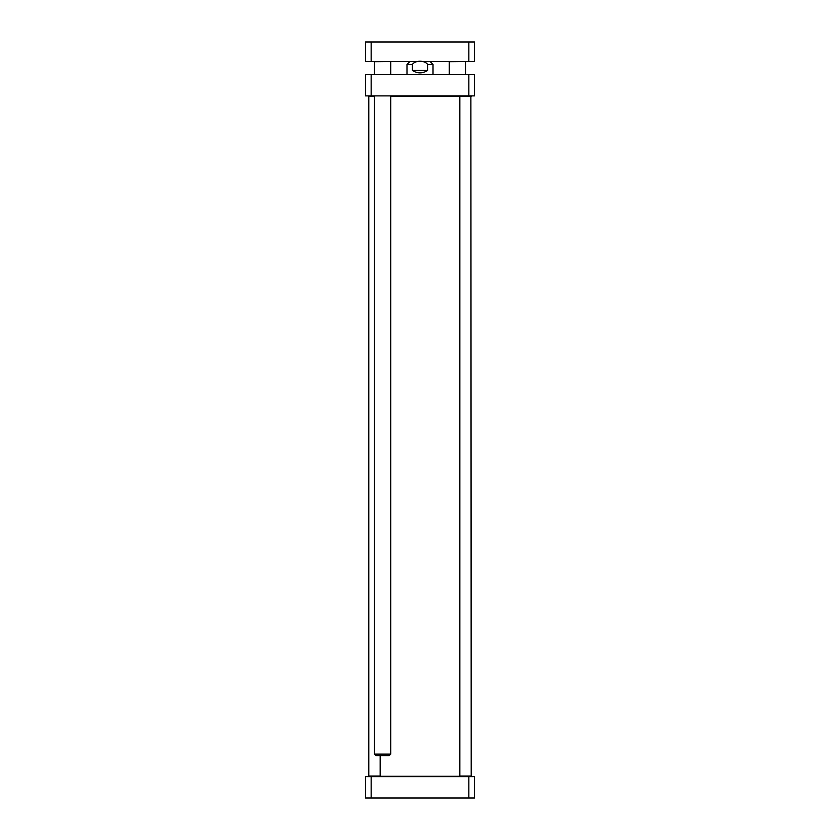 <?xml version="1.0" encoding="UTF-8"?>
<svg xmlns="http://www.w3.org/2000/svg" width="840" height="840" viewBox="0 0 840 840"><rect width="100%" height="100%" fill="white"/><g stroke="black" fill="none" stroke-linecap="round" stroke-linejoin="round"><path stroke-width="1.26" d="M390.737 96.222L460.079 96.222M460.079 776.297L379.921 776.297M427.581 70.455C422.531 73.678 417.469 73.678 412.419 70.455L412.419 64.439C414.96 60.165 425.04 60.165 427.581 64.439L427.581 70.455L412.419 70.455M371.154 74.519L365.536 74.519L365.536 95.897L474.464 95.897L474.464 74.519L371.154 74.519L371.154 95.897M468.846 95.897L468.846 74.519M368.792 776.055L380.163 776.055L368.792 776.055L368.792 96.464L374.483 96.138M369.117 96.138L374.483 96.464M459.837 96.464L471.209 96.464L459.837 96.464L459.837 776.055L471.209 776.055L470.883 96.138M459.837 776.055L471.209 776.055M468.846 798L474.464 798L474.464 776.622L365.536 776.622L365.536 798L468.846 798L468.846 776.622M371.154 776.622L371.154 798M468.846 42L474.464 42L474.464 61.509L468.846 61.509L468.846 42L371.154 42L371.154 61.509L468.846 61.509M371.154 42L365.536 42L365.536 61.509L371.154 61.509M390.569 61.509L374.483 61.677L374.483 74.519M390.737 95.897L390.737 754.1L374.483 754.1L374.483 95.897M390.737 754.1L389.109 755.727L376.1 755.727L374.483 754.1M465.36 61.509L449.264 61.677L449.264 74.519M412.419 64.439L406.991 64.439L406.991 74.519M433.01 74.519L433.01 64.439L427.581 64.439M433.01 64.439L430.08 61.509M406.991 64.439L409.92 61.509M380.163 776.055L380.163 755.727M390.737 61.677L390.737 74.519M465.518 61.677L465.518 74.519"/></g></svg>
